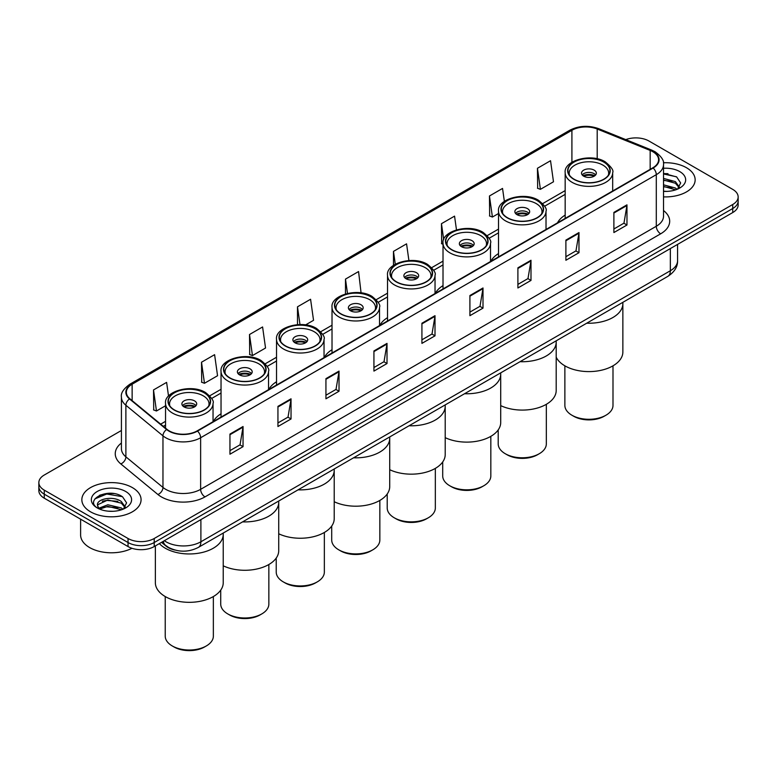 <?xml version="1.0" encoding="UTF-8"?>
<svg xmlns="http://www.w3.org/2000/svg" width="777" height="777" viewBox="0 0 777 777"><rect width="100%" height="100%" fill="white"/><g stroke="black" fill="none" stroke-linecap="round" stroke-linejoin="round"><path stroke-width="1.17" d="M221.037 413.791A32.702 18.881 0 0 0 213.374 421.522M276.525 381.75A32.702 18.881 0 0 0 268.861 389.481M332.022 349.708A32.702 18.881 0 0 0 324.359 357.449M387.519 317.667A32.702 18.881 0 0 0 379.856 325.408M443.016 285.625A32.702 18.881 0 0 0 435.353 293.366M498.513 253.584A32.702 18.881 0 0 0 490.85 261.325M565.17 215.103A32.702 18.881 0 0 0 557.507 222.834M174.942 550.048A18.512 10.684 180 0 1 166.113 546.134L161.509 542.346M113.928 493.589A24.679 14.248 0 0 0 99.485 495.308M668.006 173.698A24.679 14.248 0 0 0 663.519 173.669M121.416 430.487L44.27 475.029A18.512 10.684 0 0 0 38.85 482.585L38.85 490.637A18.512 10.684 0 0 0 44.27 498.193L128.04 546.561A18.512 10.684 0 0 0 154.215 546.561L732.73 212.558A18.512 10.684 0 0 0 738.15 205.002L738.15 200.971A18.512 10.684 0 0 1 732.73 208.527A18.512 10.684 0 0 0 738.15 200.971L738.15 196.94A18.512 10.684 0 0 0 732.73 189.384L648.96 141.025A18.512 10.684 0 0 0 625.786 139.617M38.85 482.585A18.512 10.684 0 0 0 44.27 490.141L128.04 538.5A18.512 10.684 0 0 0 154.215 538.5L154.215 542.531L732.73 208.527L154.215 542.531A18.512 10.684 0 0 1 128.04 542.531A18.512 10.684 0 0 0 154.215 542.531L154.215 546.561M44.27 490.141L44.27 494.172L128.04 542.531L44.27 494.172A18.512 10.684 0 0 1 38.85 486.616A18.512 10.684 0 0 0 44.27 494.172L44.27 498.193M686.479 167.725A29.613 17.094 0 0 0 663.383 162.762A29.613 17.094 0 0 1 686.479 167.725A29.613 17.094 0 0 1 695.153 179.817A29.613 17.094 0 0 0 686.479 167.725M132.401 487.616A29.613 17.094 0 0 0 100.126 483.916A29.613 17.094 0 0 0 81.847 499.708A29.613 17.094 0 0 0 90.52 511.8A29.613 17.094 0 0 0 122.795 515.51A29.613 17.094 0 0 0 141.074 499.708A29.613 17.094 0 0 0 132.401 487.616A29.613 17.094 0 0 0 100.126 483.916A29.613 17.094 0 0 0 81.847 499.708A29.613 17.094 0 0 0 90.52 511.8A29.613 17.094 0 0 0 122.795 515.51A29.613 17.094 0 0 0 141.074 499.708A29.613 17.094 0 0 0 132.401 487.616M652.797 151.7A19.746 11.402 180 0 1 658.585 159.761A19.746 11.402 180 0 1 652.797 167.822L197.144 430.895A19.746 11.402 180 0 1 167.006 429.37L129.924 398.795A19.746 11.402 180 0 1 126.36 392.259A19.746 11.402 180 0 1 132.139 384.197L571.911 130.293A19.746 11.402 180 0 1 597.202 129.011L650.164 150.427A19.746 11.402 180 0 1 652.797 151.7M653.146 151.496A20.241 11.684 0 0 0 650.446 150.194L597.484 128.778A20.241 11.684 0 0 0 571.571 130.089L131.789 383.993A20.241 11.684 0 0 0 129.526 398.96L166.608 429.535A20.241 11.684 0 0 0 197.494 431.099L653.146 168.026A20.241 11.684 0 0 0 653.146 151.496M229.953 434.071L229.953 454.215L243.046 446.658L243.046 426.515L229.953 434.071M229.953 450.641L240.035 444.823L242.987 427.175A4.934 2.846 -120 0 0 243.046 426.515M239.947 444.871L243.046 446.658M277.943 406.361L277.943 426.515L291.035 418.958L291.035 398.805L277.943 406.361M277.943 422.931L288.024 417.113L290.977 399.475A4.934 2.846 -120 0 0 291.035 398.805M287.937 417.171L291.035 418.958M325.932 378.652L325.932 398.805L339.025 391.249L339.025 371.095L325.932 378.652M325.932 395.231L336.014 389.403L338.976 371.765A4.934 2.846 -120 0 0 339.025 371.095M335.926 389.462L339.025 391.249M373.931 350.942L373.931 371.095L387.014 363.539L387.014 343.385L373.931 350.942M373.931 367.521L384.013 361.703L386.965 344.056A4.934 2.846 -120 0 0 387.014 343.385M383.916 361.752L387.014 363.539M613.888 212.403L613.888 232.556L626.971 225L626.971 204.846L613.888 212.403M613.888 228.982L623.97 223.164L626.922 205.516A4.934 2.846 -120 0 0 626.971 204.846M623.873 223.213L626.971 225M565.889 240.112L565.889 260.266L578.982 252.71L578.982 232.556L565.889 240.112M565.889 256.692L575.971 250.874L578.933 233.226A4.934 2.846 -120 0 0 578.982 232.556M575.883 250.922L578.982 252.71M517.9 267.822L517.9 287.976L530.992 280.419L530.992 260.266L517.9 267.822M517.9 284.401L527.981 278.574L530.934 260.936A4.934 2.846 -120 0 0 530.992 260.266M527.894 278.632L530.992 280.419M469.91 295.532L469.91 315.685L483.003 308.129L483.003 287.976L469.91 295.532M469.91 312.101L479.992 306.284L482.944 288.646A4.934 2.846 -120 0 0 483.003 287.976M479.904 306.332L483.003 308.129M421.921 323.242L421.921 343.385L435.003 335.829L435.003 315.685L421.921 323.242M421.921 339.811L432.002 333.993L434.955 316.346A4.934 2.846 -120 0 0 435.003 315.685M431.915 334.042L435.003 335.829M663.519 196.872A29.613 17.094 0 0 0 695.153 179.817A29.613 17.094 0 0 1 663.519 196.872M154.215 538.5L732.73 204.497A18.512 10.684 0 0 0 738.15 196.94M249.504 334.518L252.457 355.575L265.54 348.018L262.587 326.962L249.504 334.518L249.708 354.555M201.505 362.228L204.468 383.284L217.55 375.728L214.598 354.671L201.505 362.228L201.719 382.255M168.531 396.115L166.608 382.381L153.516 389.937L153.729 409.965M408.906 260.538L406.565 243.842L393.473 251.398L393.473 265.355M456.478 229.846L454.555 216.132L441.462 223.689L441.676 243.725M504.36 201.35L502.544 188.432L489.452 195.989L489.665 216.016M537.451 168.279L540.403 189.335L553.486 181.779L550.534 160.722L537.451 168.279L537.655 188.306M305.575 324.912L313.539 320.309L310.577 299.262L297.494 306.818L297.494 324.65M361.072 292.871L358.566 271.552L345.483 279.108L345.483 293.929M345.483 279.108L347.494 293.415M393.473 251.398L395.279 264.238M443.016 244.221L441.462 243.638M441.462 223.689L443.696 239.607M489.452 195.989L492.414 217.036L498.513 213.52M492.414 217.036L489.452 215.938M540.403 189.335L537.451 188.228M297.494 306.818L299.98 324.553M252.457 355.575L249.504 354.467M204.468 383.284L201.505 382.177M153.516 389.937L156.468 410.994L165.54 405.759M156.468 410.994L153.516 409.887M663.519 191.2L666.87 191.404M663.519 184.809L675.407 188.034L677.039 189.345M663.519 186.402L675.699 189.841M663.519 178.409L675.407 181.633L679.409 187.17M663.519 180.011L675.407 183.236L679.098 187.587M663.519 191.365A20.115 11.616 0 0 0 679.768 188.024A20.115 11.616 0 0 0 679.768 171.6A20.115 11.616 0 0 0 663.519 168.259M677.515 189.151L680.662 182.964L676.68 176.952L663.519 173.349M663.519 173.97L676.408 176.767M663.519 180.371L671.95 181.478M663.519 186.771L671.95 187.869M586.722 323.193A33.935 19.59 0 0 0 622.863 303.642A33.935 19.59 180 0 1 612.927 317.492A33.935 19.59 180 0 1 586.722 323.193M603.758 162.082A20.979 12.111 0 0 0 580.905 159.45A20.979 12.111 0 0 0 567.948 170.639A20.979 12.111 0 0 0 574.096 179.205A20.979 12.111 0 0 0 596.959 181.837A20.979 12.111 0 0 0 609.906 170.639A20.979 12.111 0 0 0 603.758 162.082M569.512 175.223A19.746 11.402 180 0 1 569.182 173.164A19.746 11.402 180 0 1 581.371 162.636A19.746 11.402 180 0 1 602.894 165.103A19.746 11.402 180 0 1 608.673 173.164A19.746 11.402 180 0 1 608.342 175.223M594.162 170.144A7.401 4.274 0 0 0 586.091 169.211A7.401 4.274 0 0 0 581.526 173.164A7.401 4.274 0 0 0 583.692 176.185A7.401 4.274 0 0 0 591.763 177.107A7.401 4.274 0 0 0 596.338 173.164A7.401 4.274 0 0 0 594.162 170.144M595.677 174.922A7.401 4.274 0 0 0 594.162 173.669A7.401 4.274 0 0 0 582.187 174.922M582.944 175.68A9.868 5.701 180 0 1 594.473 175.505L594.473 175.99M583.76 176.224A8.634 4.983 180 0 1 593.589 176.02L594.473 175.505M593.443 176.554L593.589 176.02M556.196 357.177A33.935 19.59 -0 0 0 612.927 365.86A33.935 19.59 -0 0 0 622.863 352L622.863 302.331M564.869 365.821L564.869 405.409A24.068 13.889 -0 0 0 571.911 415.229A24.068 13.889 -0 0 0 605.943 415.229L605.943 415.229A24.068 13.889 -0 0 0 612.995 405.409L612.995 365.821M571.911 415.229L573.659 416.239A21.591 12.471 -0 0 0 604.195 416.239L605.943 415.229L604.195 416.239M80.614 519.182L80.614 534.974A30.847 17.813 0 0 0 89.646 547.571A30.847 17.813 0 0 0 131.954 548.29M108.09 511.159L112.791 511.295M98.864 508.207L107.848 504.778L121.319 507.935L122.951 509.246M99.689 509.071L107.848 506.381L121.62 509.731M99.009 508.828L97.562 505.448A13.947 8.052 0 0 0 99.815 509.178M125.33 507.07L121.319 501.534C112.947 495.289 95.726 499.145 97.562 505.448L97.513 504.836M97.601 505.652L97.989 504.613L107.848 499.98L121.319 503.137L125.01 507.488M123.426 509.042L126.583 502.855L122.591 496.853C108.479 486.703 83.392 500.077 97.883 508.275L98.601 508.712M125.689 491.491A20.115 11.616 0 0 0 97.232 491.491A20.115 11.616 0 0 0 97.232 507.925A20.115 11.616 0 0 0 125.689 507.925A20.115 11.616 0 0 0 125.689 491.491M94.94 498.863L106.75 494.017L122.319 496.668M102.321 501.223L106.75 500.417L117.871 501.369M102.321 507.624L106.75 506.818L117.871 507.769M520.066 361.684A33.935 19.59 0 0 0 556.196 342.133A33.935 19.59 180 0 1 546.26 355.983A33.935 19.59 180 0 1 520.066 361.684M537.101 200.563A20.979 12.111 0 0 0 514.238 197.941A20.979 12.111 0 0 0 501.291 209.13A20.979 12.111 0 0 0 507.43 217.696A20.979 12.111 0 0 0 530.293 220.318A20.979 12.111 0 0 0 543.24 209.13A20.979 12.111 0 0 0 537.101 200.563M502.845 213.714A19.746 11.402 180 0 1 502.525 211.655A19.746 11.402 180 0 1 514.714 201.117A19.746 11.402 180 0 1 536.227 203.593A19.746 11.402 180 0 1 542.006 211.655A19.746 11.402 180 0 1 541.686 213.714M527.496 208.625A7.401 4.274 0 0 0 519.434 207.702A7.401 4.274 0 0 0 514.86 211.655A7.401 4.274 0 0 0 517.026 214.675A7.401 4.274 0 0 0 525.097 215.598A7.401 4.274 0 0 0 529.671 211.655A7.401 4.274 0 0 0 527.496 208.625M529.011 213.413A7.401 4.274 0 0 0 527.496 212.15A7.401 4.274 0 0 0 515.52 213.413M516.287 214.17A9.868 5.701 180 0 1 527.816 213.986L527.816 214.481M517.093 214.714A8.634 4.983 180 0 1 526.923 214.501L527.816 213.986M526.777 215.044L526.923 214.501M500.709 405.623A33.935 19.59 -0 0 0 546.26 404.351A33.935 19.59 -0 0 0 556.196 390.491L556.196 340.812M498.203 429.914L498.203 443.89A24.068 13.889 -0 0 0 505.254 453.719A24.068 13.889 -0 0 0 539.277 453.719L539.277 453.719A24.068 13.889 -0 0 0 546.328 443.89L546.328 404.312M505.254 453.719L506.992 454.72A21.591 12.471 -0 0 0 537.538 454.73L539.277 453.719L537.538 454.72A21.591 12.471 -0 0 0 537.538 454.72M464.568 393.725A33.935 19.59 0 0 0 500.709 374.174A33.935 19.59 180 0 1 490.763 388.024A33.935 19.59 180 0 1 464.568 393.725M481.604 232.605A20.979 12.111 0 0 0 458.741 229.982A20.979 12.111 0 0 0 445.794 241.171A20.979 12.111 0 0 0 451.932 249.738A20.979 12.111 0 0 0 474.796 252.36A20.979 12.111 0 0 0 487.752 241.171A20.979 12.111 0 0 0 481.604 232.605M447.348 245.755A19.746 11.402 180 0 1 447.028 243.687A19.746 11.402 180 0 1 459.217 233.158A19.746 11.402 180 0 1 480.73 235.635A19.746 11.402 180 0 1 486.509 243.687A19.746 11.402 180 0 1 486.188 245.755M472.008 240.666A7.401 4.274 0 0 0 463.937 239.743A7.401 4.274 0 0 0 459.362 243.687A7.401 4.274 0 0 0 461.538 246.717A7.401 4.274 0 0 0 469.599 247.64A7.401 4.274 0 0 0 474.174 243.687A7.401 4.274 0 0 0 472.008 240.666M473.514 245.454A7.401 4.274 0 0 0 472.008 244.192A7.401 4.274 0 0 0 460.023 245.454M460.79 246.212A9.868 5.701 180 0 1 472.319 246.027L472.319 246.523M461.596 246.746A8.634 4.983 180 0 1 471.425 246.542L472.319 246.027M471.28 247.076L471.425 246.542M445.211 437.665A33.935 19.59 -0 0 0 490.763 436.383A33.935 19.59 -0 0 0 500.709 422.533L500.709 372.853M442.705 461.956L442.705 475.932A24.068 13.889 -0 0 0 449.757 485.761A24.068 13.889 -0 0 0 483.789 485.761L483.789 485.761A24.068 13.889 -0 0 0 490.831 475.932L490.831 436.344M449.757 485.761L451.495 486.761A21.591 12.471 -0 0 0 482.041 486.761L483.789 485.761L482.041 486.761M409.071 425.757A33.935 19.59 0 0 0 445.211 406.206A33.935 19.59 180 0 1 435.266 420.066A33.935 19.59 180 0 1 409.071 425.757M426.107 264.646A20.979 12.111 0 0 0 403.244 262.024A20.979 12.111 0 0 0 390.297 273.213A20.979 12.111 0 0 0 396.445 281.779A20.979 12.111 0 0 0 419.298 284.401A20.979 12.111 0 0 0 432.255 273.213A20.979 12.111 0 0 0 426.107 264.646M391.861 277.797A19.746 11.402 180 0 1 391.53 275.728A19.746 11.402 180 0 1 403.719 265.2A19.746 11.402 180 0 1 425.233 267.667A19.746 11.402 180 0 1 431.021 275.728A19.746 11.402 180 0 1 430.691 277.797M416.511 272.708A7.401 4.274 0 0 0 408.44 271.785A7.401 4.274 0 0 0 403.875 275.728A7.401 4.274 0 0 0 406.041 278.749A7.401 4.274 0 0 0 414.112 279.681A7.401 4.274 0 0 0 418.677 275.728A7.401 4.274 0 0 0 416.511 272.708M418.016 277.496A7.401 4.274 0 0 0 416.511 276.233A7.401 4.274 0 0 0 404.526 277.496M405.293 278.253A9.868 5.701 180 0 1 416.822 278.069L416.822 278.564M406.099 278.788A8.634 4.983 180 0 1 415.928 278.584L416.822 278.069M415.782 279.118L415.928 278.584M389.714 469.706A33.935 19.59 -0 0 0 435.266 468.424A33.935 19.59 -0 0 0 445.211 454.574L445.211 404.895M387.208 493.997L387.208 507.973A24.068 13.889 -0 0 0 394.26 517.793A24.068 13.889 -0 0 0 428.292 517.793L428.292 517.793A24.068 13.889 -0 0 0 435.334 507.973L435.334 468.385M394.26 517.793L396.008 518.803A21.591 12.471 -0 0 0 426.544 518.803L428.292 517.793L426.544 518.803M353.574 457.799A33.935 19.59 0 0 0 389.714 438.247A33.935 19.59 180 0 1 379.778 452.107A33.935 19.59 180 0 1 353.574 457.799M370.61 296.688A20.979 12.111 0 0 0 347.746 294.065A20.979 12.111 0 0 0 334.8 305.254A20.979 12.111 0 0 0 340.948 313.821A20.979 12.111 0 0 0 363.811 316.443A20.979 12.111 0 0 0 376.758 305.254A20.979 12.111 0 0 0 370.61 296.688M336.363 309.838A19.746 11.402 180 0 1 336.033 307.77A19.746 11.402 180 0 1 348.222 297.241A19.746 11.402 180 0 1 369.735 299.708A19.746 11.402 180 0 1 375.524 307.77A19.746 11.402 180 0 1 375.194 309.838M361.014 304.749A7.401 4.274 0 0 0 352.943 303.817A7.401 4.274 0 0 0 348.378 307.77A7.401 4.274 0 0 0 350.544 310.79A7.401 4.274 0 0 0 358.615 311.723A7.401 4.274 0 0 0 363.18 307.77A7.401 4.274 0 0 0 361.014 304.749M362.519 309.537A7.401 4.274 0 0 0 361.014 308.275A7.401 4.274 0 0 0 349.038 309.537M349.796 310.285A9.868 5.701 180 0 1 361.324 310.11L361.324 310.606M350.602 310.829A8.634 4.983 180 0 1 360.441 310.625L361.324 310.11M360.285 311.159L360.441 310.625M334.217 501.738A33.935 19.59 -0 0 0 379.778 500.466A33.935 19.59 -0 0 0 389.714 486.616L389.714 436.936M331.711 526.039L331.711 540.015A24.068 13.889 -0 0 0 338.762 549.834A24.068 13.889 -0 0 0 372.795 549.834L372.795 549.834A24.068 13.889 -0 0 0 379.846 540.015L379.846 500.427M338.762 549.834L340.511 550.844A21.591 12.471 -0 0 0 371.047 550.844L372.795 549.834L371.047 550.844M298.077 489.84A33.935 19.59 0 0 0 334.217 470.289A33.935 19.59 180 0 1 324.281 484.139A33.935 19.59 180 0 1 298.077 489.84M315.112 328.729A20.979 12.111 0 0 0 292.259 326.107A20.979 12.111 0 0 0 279.302 337.296A20.979 12.111 0 0 0 285.45 345.852A20.979 12.111 0 0 0 308.314 348.484A20.979 12.111 0 0 0 321.26 337.296A20.979 12.111 0 0 0 315.112 328.729M280.866 341.88A19.746 11.402 180 0 1 280.536 339.811A19.746 11.402 180 0 1 292.725 329.283A19.746 11.402 180 0 1 314.248 331.75A19.746 11.402 180 0 1 320.027 339.811A19.746 11.402 180 0 1 319.697 341.88M305.516 336.791A7.401 4.274 0 0 0 297.445 335.858A7.401 4.274 0 0 0 292.88 339.811A7.401 4.274 0 0 0 295.046 342.832A7.401 4.274 0 0 0 303.117 343.764A7.401 4.274 0 0 0 307.692 339.811A7.401 4.274 0 0 0 305.516 336.791M307.032 341.569A7.401 4.274 0 0 0 305.516 340.316A7.401 4.274 0 0 0 293.541 341.569M294.298 342.327A9.868 5.701 180 0 1 305.827 342.152L305.827 342.638M295.114 342.871A8.634 4.983 180 0 1 304.943 342.667L305.827 342.152M304.798 343.201L304.943 342.667M278.72 533.78A33.935 19.59 -0 0 0 324.281 532.507A33.935 19.59 -0 0 0 334.217 518.657L334.217 468.978M276.223 558.08L276.223 572.057A24.068 13.889 -0 0 0 283.265 581.876A24.068 13.889 -0 0 0 317.298 581.876L317.298 581.876A24.068 13.889 -0 0 0 324.349 572.057L324.349 532.468M283.265 581.876L285.013 582.886A21.591 12.471 -0 0 0 315.549 582.886L317.298 581.876L315.549 582.886M242.579 521.882A33.935 19.59 0 0 0 278.72 502.331A33.935 19.59 180 0 1 268.784 516.181A33.935 19.59 180 0 1 242.579 521.882M259.625 360.771A20.979 12.111 0 0 0 236.762 358.139A20.979 12.111 0 0 0 223.805 369.328A20.979 12.111 0 0 0 229.953 377.894A20.979 12.111 0 0 0 252.816 380.526A20.979 12.111 0 0 0 265.763 369.328A20.979 12.111 0 0 0 259.625 360.771M225.369 373.912A19.746 11.402 180 0 1 225.048 371.853A19.746 11.402 180 0 1 237.228 361.315A19.746 11.402 180 0 1 258.751 363.791A19.746 11.402 180 0 1 264.53 371.853A19.746 11.402 180 0 1 264.209 373.912M250.019 368.832A7.401 4.274 0 0 0 241.958 367.9A7.401 4.274 0 0 0 237.383 371.853A7.401 4.274 0 0 0 239.549 374.873A7.401 4.274 0 0 0 247.62 375.796A7.401 4.274 0 0 0 252.195 371.853A7.401 4.274 0 0 0 250.019 368.832M251.534 373.611A7.401 4.274 0 0 0 250.019 372.358A7.401 4.274 0 0 0 238.044 373.611M238.801 374.368A9.868 5.701 180 0 1 250.34 374.193L250.34 374.679M239.617 374.912A8.634 4.983 180 0 1 249.446 374.708L250.34 374.193M249.3 375.242L249.446 374.708M223.232 565.821A33.935 19.59 -0 0 0 268.784 564.549A33.935 19.59 -0 0 0 278.72 550.689L278.72 501.019M220.726 590.122L220.726 604.098A24.068 13.889 -0 0 0 227.768 613.917A24.068 13.889 -0 0 0 261.8 613.917L261.8 613.917A24.068 13.889 -0 0 0 268.852 604.098L268.852 564.51M227.768 613.917L229.516 614.928A21.591 12.471 -0 0 0 260.062 614.928L261.8 613.917L260.062 614.928M165.297 548.222A33.935 19.59 0 0 0 202.282 552.466A33.935 19.59 0 0 0 223.232 534.372A33.935 19.59 180 0 1 213.286 548.222A33.935 19.59 180 0 1 159.353 543.589A33.935 19.59 0 0 0 165.297 548.222M204.128 392.812A20.979 12.111 0 0 0 181.264 390.18A20.979 12.111 0 0 0 168.318 401.369A20.979 12.111 0 0 0 174.456 409.935A20.979 12.111 0 0 0 197.319 412.558A20.979 12.111 0 0 0 210.266 401.369A20.979 12.111 0 0 0 204.128 392.812M169.872 405.953A19.746 11.402 180 0 1 169.551 403.894A19.746 11.402 180 0 1 181.74 393.356A19.746 11.402 180 0 1 203.253 395.833A19.746 11.402 180 0 1 209.032 403.894A19.746 11.402 180 0 1 208.712 405.953M194.532 400.864A7.401 4.274 0 0 0 186.461 399.941A7.401 4.274 0 0 0 181.886 403.894A7.401 4.274 0 0 0 184.062 406.915A7.401 4.274 0 0 0 192.123 407.838A7.401 4.274 0 0 0 196.698 403.894A7.401 4.274 0 0 0 194.532 400.864M196.037 405.652A7.401 4.274 0 0 0 194.532 404.39A7.401 4.274 0 0 0 182.546 405.652M183.314 406.41A9.868 5.701 180 0 1 194.842 406.225L194.842 406.721M184.12 406.954A8.634 4.983 180 0 1 193.949 406.74L194.842 406.225M193.803 407.284L193.949 406.74M155.361 545.901L155.361 582.731A33.935 19.59 -0 0 0 176.301 600.835A33.935 19.59 -0 0 0 213.286 596.59A33.935 19.59 -0 0 0 223.232 582.731L223.232 533.061M165.229 596.551L165.229 636.13A24.068 13.889 -0 0 0 172.28 645.959A24.068 13.889 -0 0 0 206.303 645.959L206.303 645.959A24.068 13.889 -0 0 0 213.354 636.13L213.354 596.551M172.28 645.959L174.019 646.969A21.591 12.471 -0 0 0 204.565 646.969L206.303 645.959L204.565 646.969M164.335 540.714A24.679 14.248 0 0 0 165.996 541.773A24.679 14.248 0 0 0 200.893 541.773L670.337 270.746A24.679 14.248 0 0 0 677.573 260.674C677.748 266.793 674.485 272.037 667.783 276.398L198.339 547.426A12.345 7.129 60 0 0 200.893 541.773L200.893 519.609M670.337 248.582L670.337 270.746A12.345 7.129 60 0 1 667.783 276.398M163.335 541.297A12.345 8.256 129.5 0 0 165.491 545.308L161.742 542.22M732.73 212.558L732.73 204.497M128.04 546.561L128.04 538.5M663.519 210.538A30.847 17.813 180 0 1 660.654 233.819L205.002 496.892A6.167 3.564 60 0 1 200.631 489.335L656.293 226.262A24.679 14.248 0 0 0 663.519 216.181L663.519 164.598A24.679 14.248 180 0 1 656.293 174.67A6.167 3.564 -120 0 0 653.146 168.026M205.002 496.892A30.847 17.813 180 0 1 161.373 496.892A30.847 17.813 180 0 1 157.916 494.512L120.823 463.927A30.847 17.813 180 0 1 121.416 443.026M165.734 489.335A24.679 14.248 0 0 0 200.631 489.335L200.631 437.742A24.679 14.248 180 0 1 162.966 435.839L125.884 405.264A24.679 14.248 180 0 1 121.416 397.086L121.416 448.679A24.679 14.248 0 0 0 125.884 456.847L162.966 487.432A24.679 14.248 0 0 0 165.734 489.335M663.519 164.598C664.345 160.742 661.509 156.439 655.011 151.7L651.767 150.126A6.167 2.894 112 0 0 650.446 150.194M651.767 150.126L598.805 128.71C588.587 125.097 578.884 125.621 569.706 130.283A6.167 3.564 60 0 1 571.571 130.089M131.789 383.993A6.167 3.564 -120 0 0 129.924 384.188C123.524 388.791 120.688 393.094 121.416 397.086M129.526 398.96A6.167 4.128 129.5 0 0 125.884 405.264L125.884 456.847A6.167 4.128 -50.5 0 1 120.823 463.927M598.805 128.71A6.167 2.894 112 0 0 597.484 128.778M166.608 429.535A6.167 4.128 129.5 0 0 162.966 435.839L162.966 487.432A6.167 4.128 -50.5 0 1 157.916 494.512M197.494 431.099A6.167 3.564 60 0 1 200.631 437.742L656.293 174.67L656.293 226.262A6.167 3.564 60 0 0 660.654 233.819M132.139 384.197L132.139 400.621M650.164 150.427L650.164 169.347M597.202 129.011L597.202 158.799M571.911 130.293L571.911 162.267M565.17 190.608L542.734 203.555M498.513 229.098L487.247 235.596M443.016 261.13L431.75 267.638M387.519 293.172L376.253 299.679M332.022 325.213L320.755 331.721M276.525 357.255L265.258 363.762M221.037 389.296L209.771 395.794M165.54 421.338L160.674 424.145M421.921 323.873L434.955 316.346M469.91 296.173L482.944 288.646M517.9 268.463L530.934 260.936M565.889 240.753L578.933 233.226M613.888 213.044L626.922 205.516M373.931 351.583L386.965 344.056M325.932 379.293L338.976 371.765M277.943 407.002L290.977 399.475M229.953 434.702L242.987 427.175M573.873 179.332A21.29 12.286 0 0 0 603.982 179.332A21.29 12.286 0 0 0 603.982 161.956A21.29 12.286 0 0 0 573.873 161.956A21.29 12.286 0 0 0 573.873 179.332M612.684 190.987L612.684 172.659A23.757 13.714 180 0 1 598.018 185.334A23.757 13.714 180 0 1 572.134 182.352A23.757 13.714 180 0 1 565.17 172.659L565.17 218.415M507.216 217.822A21.29 12.286 0 0 0 537.315 217.822A21.29 12.286 0 0 0 537.315 200.447A21.29 12.286 0 0 0 507.216 200.447A21.29 12.286 0 0 0 507.216 217.822M546.017 229.468L546.017 211.15A23.757 13.714 180 0 1 531.351 223.815A23.757 13.714 180 0 1 505.468 220.843A23.757 13.714 180 0 1 498.513 211.15L498.513 256.905M451.719 249.864A21.29 12.286 0 0 0 481.818 249.864A21.29 12.286 0 0 0 481.818 232.478A21.29 12.286 0 0 0 451.719 232.478A21.29 12.286 0 0 0 451.719 249.864M490.52 261.509L490.52 243.191A23.757 13.714 180 0 1 475.864 255.856A23.757 13.714 180 0 1 449.97 252.884A23.757 13.714 180 0 1 443.016 243.191L443.016 288.937M396.221 281.905A21.29 12.286 0 0 0 426.33 281.905A21.29 12.286 0 0 0 426.33 264.52A21.29 12.286 0 0 0 396.221 264.52A21.29 12.286 0 0 0 396.221 281.905M435.033 293.551L435.033 275.223A23.757 13.714 180 0 1 420.367 287.898A23.757 13.714 180 0 1 394.473 284.926A23.757 13.714 180 0 1 387.519 275.223L387.519 320.979M340.724 313.937A21.29 12.286 0 0 0 370.833 313.937A21.29 12.286 0 0 0 370.833 296.561A21.29 12.286 0 0 0 340.724 296.561A21.29 12.286 0 0 0 340.724 313.937M379.535 325.592L379.535 307.265A23.757 13.714 180 0 1 364.869 319.939A23.757 13.714 180 0 1 338.986 316.967A23.757 13.714 180 0 1 332.022 307.265L332.022 353.02M285.227 345.979A21.29 12.286 0 0 0 315.336 345.979A21.29 12.286 0 0 0 315.336 328.603A21.29 12.286 0 0 0 285.227 328.603A21.29 12.286 0 0 0 285.227 345.979M324.038 357.634L324.038 339.306A23.757 13.714 180 0 1 309.372 351.981A23.757 13.714 180 0 1 283.488 349.009A23.757 13.714 180 0 1 276.525 339.306L276.525 385.062M229.739 378.02A21.29 12.286 0 0 0 259.839 378.02A21.29 12.286 0 0 0 259.839 360.645A21.29 12.286 0 0 0 229.739 360.645A21.29 12.286 0 0 0 229.739 378.02M268.541 389.675L268.541 371.348A23.757 13.714 180 0 1 253.875 384.013A23.757 13.714 180 0 1 227.991 381.041A23.757 13.714 180 0 1 221.037 371.348L221.037 417.103M174.242 410.062A21.29 12.286 0 0 0 204.341 410.062A21.29 12.286 0 0 0 204.341 392.686A21.29 12.286 0 0 0 174.242 392.686A21.29 12.286 0 0 0 174.242 410.062M213.044 421.717L213.044 403.389A23.757 13.714 180 0 1 198.388 416.054A23.757 13.714 180 0 1 172.494 413.082A23.757 13.714 180 0 1 165.54 403.389L165.54 428.156M198.339 547.426C188.413 552.418 178.477 552.418 168.551 547.426L165.491 545.308M677.573 260.674L677.573 244.405M569.706 130.283L129.924 384.188M565.17 194.367L544.687 206.187M498.513 232.847L489.189 238.228M443.016 264.889L433.702 270.27M387.519 296.931L378.205 302.311M332.022 328.972L322.708 334.353M276.525 361.014L267.21 366.385M221.037 393.045L211.713 398.426M165.54 425.087L163.355 426.35M612.684 172.659C613.859 170.513 611.363 166.9 605.215 161.83C591.015 152.768 563.461 160.674 565.17 172.659M608.673 173.164L608.673 174.738M569.182 173.164L569.182 174.738M546.017 211.15C547.193 209.003 544.706 205.39 538.548 200.32C524.349 191.249 496.804 199.165 498.513 211.15M542.006 211.655L542.006 213.228M502.525 211.655L502.525 213.228M490.52 243.191C491.695 241.035 489.209 237.432 483.051 232.362C468.861 223.29 441.307 231.206 443.016 243.191M486.509 243.687L486.509 245.26M447.028 243.687L447.028 245.26M435.033 275.223C436.198 273.077 433.712 269.473 427.564 264.403C413.364 255.332 385.81 263.248 387.519 275.223M431.021 275.728L431.021 277.302M391.53 275.728L391.53 277.302M379.535 307.265C380.711 305.118 378.214 301.515 372.066 296.435C357.867 287.373 330.312 295.289 332.022 307.265M375.524 307.77L375.524 309.343M336.033 307.77L336.033 309.343M324.038 339.306C325.213 337.16 322.717 333.547 316.569 328.477C302.37 319.415 274.815 327.331 276.525 339.306M320.027 339.811L320.027 341.385M280.536 339.811L280.536 341.385M268.541 371.348C269.716 369.201 267.23 365.588 261.072 360.518C246.872 351.457 219.328 359.362 221.037 371.348M264.53 371.853L264.53 373.426M225.048 371.853L225.048 373.426M213.044 403.389C214.219 401.243 211.732 397.63 205.575 392.56C191.375 383.498 163.83 391.404 165.54 403.389M209.032 403.894L209.032 405.468M169.551 403.894L169.551 405.468"/></g></svg>

